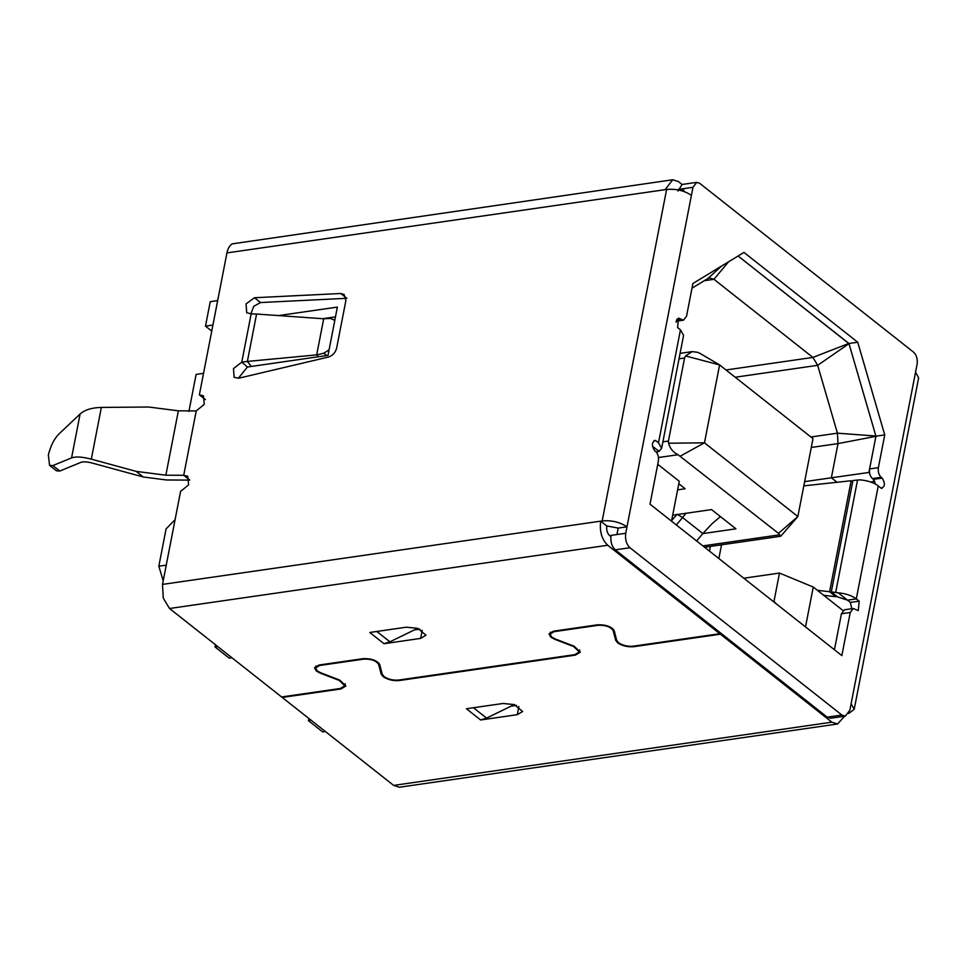 <?xml version="1.0" encoding="UTF-8"?>
<svg xmlns="http://www.w3.org/2000/svg" width="967" height="967" viewBox="0 0 967 967"><rect width="100%" height="100%" fill="white"/><g stroke="black" fill="none" stroke-linecap="round" stroke-linejoin="round"><path stroke-width="1.45" d="M686.002 513.272L682.569 517.55L702.864 533.566L711.966 523.763L720.463 516.559M702.864 533.566L696.615 540.976M676.32 524.948L682.569 517.55L677.118 514.263M676.888 514.589L671.642 520.572M803.819 485.869L851.165 480.732L852.664 481.917M817.369 590.305L829.589 591.731L851.165 480.732M823.679 595.285L835.887 596.712L836.08 595.72M829.589 591.731L835.887 596.712M884.745 434.932L878.374 467.665C877.867 471.763 878.798 474.978 881.191 477.299L882.206 478.109C885.397 483.464 885.047 486.836 881.142 488.214L878.254 485.93L856.291 598.899L859.179 601.172L858.273 610.6L853.257 608.521L850.235 612.486L841.846 655.602L650.005 504.17L658.382 461.054C658.902 456.944 657.971 453.741 655.578 451.408L654.562 450.61C651.371 445.243 651.722 441.883 655.626 440.493L658.515 442.777L680.466 329.82L677.589 327.535L678.496 318.107L683.512 320.186L686.534 316.233L692.904 283.5L743.961 252.423L857.729 342.233L884.745 434.932L875.933 436.202L848.941 343.503L738.087 256.001L848.978 343.648L817.671 365.321L812.909 357.427L725.999 369.974M848.929 343.515L738.087 256.001L848.941 343.503L875.945 436.202L868.898 472.476L869.563 472.996M842.994 610.528L813.259 587.054L805.511 626.918M671.521 521.165L679.269 481.288L657.753 464.305M676.09 322.229L676.985 321.129M776.283 603.855L773.975 601.389L779.487 573.068L813.259 587.054M874.724 481.058L870.784 482.062M804.629 481.651L831.366 477.795L837.035 482.267M882.206 478.109L873.406 479.378L872.391 478.568C870.022 476.235 869.091 473.02 869.587 468.935L875.945 436.202L869.587 468.935L875.921 436.335L838.014 443.599L831.366 477.795L868.898 472.476M875.909 436.057L837.434 433.168L810.914 436.999M811.277 447.455L838.014 443.599L837.434 433.168L817.671 365.321L735.186 377.227M848.857 343.43L812.909 357.427L713.948 279.306L709.621 277.916L707.796 278.581L691.985 288.202M217.672 300.604L210.25 301.668L205.488 326.133L212.921 325.057M278.569 315.58L337.386 307.095L328.006 355.373L247.371 367.013L241.774 362.154L251.166 313.828L246.718 312.764L246.041 303.904L254.466 297.739L340.759 293.497L344.167 294.5L345.884 300.544L336.649 348.072C335.404 352.689 332.66 355.675 328.393 357.053L238.825 378.194L234.147 377.384L233.47 368.596L241.774 362.154L247.371 361.428L251.275 366.396L247.395 367.037L238.353 378.29M203.541 373.335L196.108 374.41L188.903 411.471M175.1 519.654L166.082 528.876L158.83 566.215L166.251 565.139M205.488 326.133L211.749 331.077M158.83 566.215L163.205 580.804M215.448 644.735L215.012 646.947L217.744 646.548M231.959 657.765L229.227 658.164L215.012 646.947M308.836 718.457L308.4 720.657L311.132 720.27M325.335 731.487L322.615 731.874L308.4 720.657M743.804 578.218L779.487 573.068M335.501 316.85L322.688 318.699M662.891 441.834L668.439 441.037L668.548 443.224C669.998 448.519 673.165 452.351 678.048 454.72L778.471 533.337L780.732 536.262L797.86 516.523L778.471 533.337M702.852 533.591L735.923 528.816L711.567 509.585L672.681 515.193M677.613 489.846L685.18 488.758L678.798 483.718M680.514 456.013L704.472 442.813L797.86 516.523L812.993 438.643L719.605 364.922L704.472 442.813L668.548 443.224M704.314 280.696L713.948 279.306L728.538 261.815M668.439 441.037L684.576 358.008L679.027 358.805M721.551 266.07L707.796 278.581M699.745 353.233L719.605 364.922L685.518 355.941L684.576 358.008M700.41 353.68L697.944 352.375L692.263 351.613L685.518 355.941M602.175 520.935C611.676 520.125 619.944 522.095 626.979 526.834L618.191 528.103L606.805 525.951L600.712 521.153C599.419 531.391 601.764 539.429 607.735 545.255L719.799 633.711L633.24 646.198C627.607 646.657 622.7 645.485 618.505 642.704L616.692 640.323L614.214 630.677C611.398 626.531 605.886 624.573 597.666 624.803L553.523 631.173L549.002 633.881L550.839 637.18L554.695 639.272L573.624 646.536L579.318 651.927L574.797 654.635L398.742 680.043C393.11 680.502 388.202 679.33 384.02 676.549L382.207 674.168L379.717 664.522C376.9 660.376 371.388 658.418 363.181 658.636L319.025 665.018L314.505 667.726L316.354 671.025L320.198 673.117L339.139 680.381L344.832 685.772L340.311 688.48L281.59 696.953L169.527 608.497L163.266 598.114L162.504 584.394L602.175 520.935L666.614 189.459C676.114 188.65 684.382 190.62 691.417 195.358L625.734 533.276C624.96 539.417 626.362 544.24 629.94 547.733L841.882 715.036L845.315 716.124L849.86 710.189L917.103 364.221C917.756 359.095 916.583 355.082 913.585 352.169L699.624 183.271L696.76 182.364L692.976 187.308L691.417 195.358M837.567 723.993L399.371 787.235L393.654 785.409L282.207 697.437L340.916 688.963L345.896 685.978L339.622 680.043L320.693 672.778L317.236 670.905L315.568 667.931L319.642 665.489L363.785 659.119C371.171 658.914 376.127 660.679 378.653 664.414L381.143 674.047L383.137 676.67C387.755 679.741 393.158 681.022 399.359 680.526L575.401 655.118L580.381 652.133L574.12 646.198L555.179 638.933L551.722 637.06L550.066 634.086L554.127 631.656L598.283 625.274C605.656 625.081 610.612 626.834 613.151 630.569L615.628 640.202L617.623 642.825C622.24 645.896 627.643 647.189 633.844 646.681L720.403 634.195L831.862 722.168L837.567 723.981L844.602 716.233M882.037 488.311L881.142 488.214M654.719 440.408L653.885 440.747M680.466 329.82L683.584 335.38L661.621 448.35L658.515 442.777M656.255 452.06L659.023 451.384L661.621 448.337M853.257 608.521L844.457 609.79L841.435 613.755L834.436 649.764M859.179 601.172L850.392 602.441L851.77 608.739M838.196 592.819L835.681 592.445L857.536 480.043L852.93 480.539L831.282 591.937L837.591 596.905L847.503 600.169L856.291 598.899C851.722 595.539 845.69 593.508 838.196 592.819L850.392 602.441M857.536 480.043L860.159 479.862C867.641 480.551 873.672 482.569 878.254 485.93M873.406 479.378L875.618 484.201M848.941 343.503L857.729 342.233M915.544 372.271L918.65 377.831L854.212 709.319L851.105 703.746M848.7 713.465L854.212 709.319M618.191 528.103L616.934 534.546L611.071 535.38C610.298 541.532 611.7 546.355 615.29 549.848L827.232 717.151L830.665 718.239L845.315 716.124M666.614 189.459L665.139 189.665L672.706 179.777L678.423 181.591L682.086 184.479L678.012 191.031M681.07 190.596L683.874 190.185L683.645 191.381M659.023 451.384L652.399 446.162M831.282 591.937L835.681 592.445M672.706 179.765L232.128 243.877C229.578 245.521 227.849 248.531 226.943 252.907L199.359 394.838L203.396 395.781L204.255 404.387L196.228 410.927L178.363 410.83L148.7 407.022L101.366 407.421L91.309 459.144L136.19 471.388L165.853 475.196L183.718 475.293L187.755 476.235L188.625 484.842L180.587 491.381L162.504 584.394M340.759 293.497L346.839 298.295L260.546 302.55L254.466 297.739M250.876 313.864L253.753 306.285L260.546 302.55M251.166 313.828L256.581 314.033L247.371 361.428L316.68 354.889L323.703 318.772L256.581 314.033M199.359 394.838L205.451 399.649M503.07 703.468L466.42 708.751L480.623 719.98L517.285 714.686L522.615 711.494L514.384 704.605L503.07 703.468M420.645 638.401L425.976 635.21L417.744 628.332L406.43 627.184L369.781 632.478L383.996 643.696L420.645 638.401L422.228 630.254M196.228 410.927L183.718 475.293L189.81 480.103L166.578 479.983L143.285 476.985L136.19 471.388M516.559 705.402L510.987 706.212M514.311 704.592L486.558 718.094L480.623 719.98M720.633 632.998L720.403 634.195M606.805 525.951C606.309 530.037 607.24 533.252 609.609 535.597L610.89 536.612M318.566 356.726L316.68 354.889L323.764 353.221L329.07 349.897M334.812 320.367L330.509 318.433L323.703 318.772M251.275 366.396L252.218 366.312M419.932 629.13L414.347 629.928M417.684 628.308L389.931 641.822L383.996 643.696M719.799 633.711L720.028 632.527M71.57 457.899L80.104 413.985L59.047 433.881C54.188 438.716 50.622 445.763 48.35 455.022L49.583 465.369L52.895 465.574L71.57 457.899C75.777 456.388 82.364 456.811 91.309 459.144M143.285 476.985L92.216 463.06C87.103 461.718 83.331 461.477 80.926 462.347L59.797 471.026L56.485 470.82L49.583 465.369M80.104 413.985C84.83 409.839 91.913 407.651 101.366 407.421M326.725 355.554L323.764 353.221M721.539 544.808L718.868 558.527M658.479 457.536L678.048 454.72M779.559 534.836L702.876 545.908M850.235 612.486L841.435 613.755M872.391 478.568L881.191 477.299M869.587 468.935L878.374 467.665M676.489 320.137L681.227 319.461M677.009 319.122L680.212 318.663M827.232 717.151L841.882 715.036M615.29 549.848L629.94 547.733M616.934 534.546L625.734 533.276M692.976 187.308L678.326 189.423M665.139 189.665L226.943 252.907M393.654 785.409L831.862 722.168M607.735 545.255L169.527 608.497M178.363 410.83L165.853 475.196M518.868 706.539L517.285 714.686M473.443 707.747L486.558 718.094M616.076 637.918L615.628 640.202M613.404 629.251L613.151 630.569M575.522 654.514L575.401 655.118M381.59 671.763L381.143 674.047M378.919 663.096L378.653 664.414M341.037 688.359L340.916 688.963M376.816 631.463L389.931 641.822M59.797 471.026L52.895 465.574M709.488 551.13L710.407 546.403M704.58 547.249L780.732 536.262M680.091 353.366L692.263 351.601M315.568 667.931L315.955 665.973M550.066 634.086L550.441 632.128M683.512 320.186L676.199 321.237M682.11 184.467L696.76 182.352M344.832 685.772L345.231 683.717M579.318 651.927L579.716 649.872M333.953 319.448L334.848 320.174"/></g></svg>
